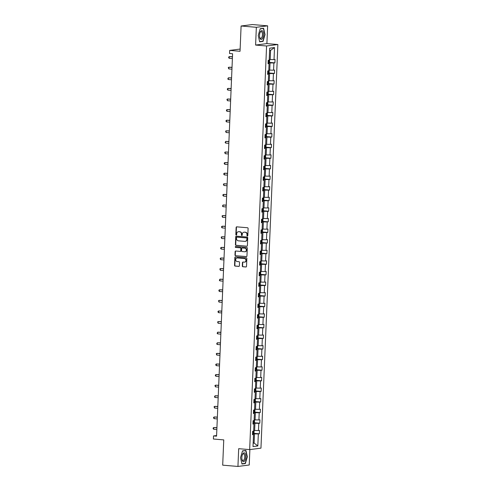 <?xml version="1.0" encoding="UTF-8"?>
<svg xmlns="http://www.w3.org/2000/svg" width="491" height="491" viewBox="0 0 491 491"><rect width="100%" height="100%" fill="white"/><g stroke="black" fill="none" stroke-linecap="round" stroke-linejoin="round"><path stroke-width="0.74" d="M247.372 235.981A0.466 0.417 -97.4 0 0 247.808 235.551L248.108 228.468A0.669 0.595 -97.4 0 0 247.538 227.75L236.766 226.842A0.669 0.595 -97.4 0 0 236.134 227.456L235.84 234.538A0.466 0.417 -97.4 0 0 236.318 235.042A0.466 0.417 -97.4 0 0 236.68 234.612L236.717 233.698A2.142 1.915 -97.4 0 1 238.718 231.721L239.62 231.801A2.142 1.915 -97.4 0 1 241.443 234.097L241.406 235.011A0.466 0.417 -97.4 0 0 241.885 235.508A0.466 0.417 -97.4 0 0 242.247 235.079L242.284 234.164A2.142 1.915 -97.4 0 1 244.285 232.194L245.187 232.268A2.142 1.915 -97.4 0 1 247.01 234.563L246.973 235.477A0.466 0.417 -97.4 0 0 247.372 235.981M241.099 26.005L252.392 24.55L267.638 25.839L256.345 27.293L241.099 26.005L240.044 51.279L229.678 50.407L229.549 53.494L232.593 53.752L216.568 436.18L213.517 435.928L213.389 439.015L223.755 439.893L222.693 465.161L237.939 466.45L249.232 464.995L249.876 449.584M242.296 266.024A0.669 0.595 -97.4 0 0 242.867 266.736L245.893 266.994A0.669 0.595 -97.4 0 0 246.519 266.38L246.85 258.505A0.669 0.595 -97.4 0 0 246.279 257.793L235.502 256.879A0.669 0.595 -97.4 0 0 234.876 257.499L234.551 265.367A0.669 0.595 -97.4 0 0 235.121 266.085L238.767 266.392A0.669 0.595 -97.4 0 0 239.393 265.778L239.534 262.409A0.669 0.595 -97.4 0 0 238.97 261.691L237.159 261.537A1.792 1.602 -97.4 0 1 237.306 257.971L244.395 258.567A1.792 1.602 -97.4 0 1 244.248 262.139L243.07 262.034A0.669 0.595 -97.4 0 0 242.437 262.654L242.296 266.024L242.603 265.981A0.669 0.595 -97.4 0 0 243.174 266.699L246.151 266.951M256.345 27.293L255.602 45.062L266.576 45.982L249.661 449.609L238.687 448.682L237.939 466.45M246.764 246.255A0.669 0.595 -97.4 0 0 247.39 245.635L247.716 237.767A0.669 0.595 -97.4 0 0 247.145 237.049L236.374 236.14A0.669 0.595 -97.4 0 0 235.748 236.76L235.416 244.628A0.669 0.595 -97.4 0 0 235.987 245.347L246.985 246.224M247.286 248.139L246.955 256.007A0.669 0.595 -97.4 0 1 246.329 256.621L235.551 255.713A0.669 0.595 -97.4 0 1 234.98 254.995L235.121 251.631A0.669 0.595 -97.4 0 1 235.748 251.011L240.117 251.38A0.669 0.595 -97.4 0 0 240.743 250.766L240.842 248.532A0.669 0.595 -97.4 0 0 240.271 247.814L235.723 247.433A0.466 0.417 -97.4 0 1 235.68 246.5A0.466 0.417 -97.4 0 1 235.76 246.494L246.715 247.421A0.669 0.595 -97.4 0 1 247.286 248.139M252.503 434.253L253.509 434.553L252.484 434.682L252.632 431.288L253.651 431.153L253.951 423.954L252.933 424.083L253.074 420.689L254.093 420.554L254.399 413.354L253.374 413.49L253.516 410.089L254.541 409.96L254.841 402.755L253.816 402.89L253.964 399.49L254.982 399.361L255.283 392.156L254.264 392.291L254.406 388.89L255.43 388.762L255.731 381.562L254.706 381.691L254.847 378.297L255.872 378.162L256.173 370.963L255.154 371.092L255.295 367.698L256.314 367.563L256.621 360.363L255.596 360.492L255.737 357.098L256.762 356.963L257.063 349.764L256.038 349.893L256.185 346.499L257.204 346.37L257.505 339.164L256.486 339.299L256.627 335.899L257.646 335.77L257.953 328.565L256.928 328.7L257.069 325.3L258.094 325.171L258.395 317.965L257.37 318.1L257.517 314.706L258.536 314.571L258.837 307.372L257.818 307.501L257.959 304.107L258.984 303.972L259.285 296.773L258.26 296.902L258.401 293.508L259.426 293.373L259.727 286.173L258.708 286.302L258.849 282.908L259.868 282.773L260.175 275.574L259.15 275.709L259.291 272.309L260.316 272.18L260.617 264.974L259.592 265.109L259.739 261.709L260.758 261.58L261.059 254.375L260.04 254.51L260.181 251.11L261.206 250.981L261.507 243.781L260.482 243.91L260.623 240.516L261.648 240.381L261.949 233.182L260.924 233.311L261.071 229.917L262.09 229.782L262.39 222.583L261.372 222.711L261.513 219.317L262.538 219.182L262.838 211.983L261.813 212.118L261.955 208.718L262.98 208.589L263.28 201.384L262.262 201.519L262.403 198.119L263.421 197.99L263.728 190.784L262.703 190.919L262.845 187.519L263.87 187.39L264.17 180.191L263.145 180.32L263.293 176.926L264.311 176.791L264.612 169.591L263.593 169.72L263.735 166.326L264.759 166.191L265.06 158.992L264.035 159.121L264.176 155.727L265.201 155.592L265.502 148.392L264.477 148.528L264.624 145.127L265.643 144.998L265.944 137.793L264.925 137.928L265.066 134.528L266.091 134.399L266.392 127.194L265.367 127.329L265.508 123.928L266.533 123.8L266.834 116.6L265.815 116.729L265.956 113.335L266.975 113.2L267.282 106.001L266.257 106.13L266.398 102.736L267.423 102.601L267.724 95.401L266.699 95.53L266.846 92.136L267.865 92.001L268.166 84.802L267.147 84.937L267.288 81.537L268.313 81.408L268.614 74.202L267.589 74.337L267.73 70.937L268.755 70.808L269.056 63.603L268.037 63.738L268.178 60.338L269.197 60.209L269.7 48.186L274.524 47.559L274.021 59.589L275.04 59.454L274.899 62.848L273.88 62.983L273.579 70.182L274.598 70.053L274.457 73.447L273.432 73.582L273.131 80.782L274.156 80.653L274.015 84.047L272.99 84.182L272.689 91.381L273.708 91.252L273.567 94.646L272.548 94.781L272.241 101.981L273.266 101.846L273.125 105.246L272.1 105.375L271.799 112.58L272.824 112.445L272.677 115.845L271.658 115.974L271.357 123.18L272.376 123.045L272.235 126.445L271.21 126.574L270.909 133.773L271.934 133.644L271.793 137.038L270.768 137.173L270.467 144.372L271.486 144.244L271.345 147.638L270.326 147.773L270.025 154.972L271.044 154.843L270.903 158.237L269.878 158.372L269.577 165.571L270.602 165.436L270.461 168.836L269.436 168.965L269.136 176.171L270.154 176.036L270.013 179.436L268.994 179.565L268.687 186.77L269.712 186.635L269.571 190.035L268.546 190.164L268.246 197.364L269.271 197.235L269.123 200.629L268.104 200.764L267.804 207.963L268.822 207.834L268.681 211.228L267.656 211.363L267.356 218.563L268.381 218.434L268.239 221.828L267.214 221.963L266.914 229.162L267.933 229.027L267.791 232.427L266.773 232.556L266.472 239.761L267.491 239.626L267.35 243.027L266.325 243.155L266.024 250.361L267.049 250.226L266.908 253.626L265.883 253.755L265.582 260.954L266.601 260.825L266.46 264.219L265.441 264.354L265.134 271.554L266.159 271.425L266.018 274.819L264.993 274.954L264.692 282.153L265.717 282.024L265.57 285.418L264.551 285.553L264.25 292.753L265.269 292.618L265.128 296.018L264.103 296.147L263.802 303.352L264.827 303.217L264.686 306.617L263.661 306.746L263.36 313.952L264.379 313.817L264.238 317.217L263.219 317.346L262.918 324.545L263.937 324.416L263.796 327.81L262.771 327.945L262.47 335.144L263.495 335.015L263.354 338.409L262.329 338.545L262.028 345.744L263.047 345.615L262.906 349.009L261.887 349.144L261.58 356.343L262.605 356.208L262.464 359.608L261.439 359.737L261.138 366.943L262.163 366.808L262.016 370.208L260.997 370.337L260.696 377.542L261.715 377.407L261.574 380.807L260.549 380.936L260.248 388.135L261.273 388.007L261.132 391.401L260.107 391.536L259.807 398.735L260.825 398.606L260.684 402L259.665 402.135L259.365 409.334L260.383 409.206L260.242 412.6L259.217 412.735L258.917 419.934L259.942 419.805L259.8 423.199L258.775 423.328L258.475 430.533L259.494 430.398L259.352 433.798L258.334 433.927L257.824 445.957L253.006 446.577L253.509 434.553M266.576 45.982L277.869 44.528L260.954 448.154L249.661 449.609M252.969 423.113L254.933 423.279L254.633 430.484L253.681 430.404M254.633 430.484L258.475 430.533M254.933 423.279L258.775 423.328M252.951 423.653L253.951 423.954M253.417 412.514L255.375 412.679L255.075 419.885L254.129 419.805M255.075 419.885L258.917 419.934M255.375 412.679L259.217 412.735M253.393 413.054L254.399 413.354M253.859 401.92L255.823 402.086L255.516 409.285L254.571 409.206M255.516 409.285L259.365 409.334M255.823 402.086L259.665 402.135M253.835 402.454L254.841 402.755M254.301 391.321L256.265 391.487L255.964 398.686L255.013 398.606M255.964 398.686L259.807 398.735M256.265 391.487L260.107 391.536M254.283 391.861L255.283 392.156M254.749 380.721L256.707 380.887L256.406 388.086L255.461 388.007M256.406 388.086L260.248 388.135M256.707 380.887L260.549 380.936M254.725 381.262L255.731 381.562M255.191 370.122L257.155 370.288L256.854 377.487L255.903 377.407M256.854 377.487L260.696 377.542M257.155 370.288L260.997 370.337M255.173 370.662L256.173 370.963M255.639 359.522L257.597 359.688L257.296 366.894L256.351 366.814M257.296 366.894L261.138 366.943M257.597 359.688L261.439 359.737M255.615 360.063L256.621 360.363M256.081 348.923L258.039 349.089L257.738 356.294L256.793 356.214M257.738 356.294L261.58 356.343M258.039 349.089L261.887 349.144M256.057 349.463L257.063 349.764M256.523 338.33L258.487 338.495L258.186 345.695L257.235 345.615M258.186 345.695L262.028 345.744M258.487 338.495L262.329 338.545M256.505 338.864L257.505 339.164M256.971 327.73L258.929 327.896L258.628 335.095L257.683 335.015M258.628 335.095L262.47 335.144M258.929 327.896L262.771 327.945M256.946 328.27L257.953 328.565M257.413 317.131L259.377 317.296L259.07 324.496L258.125 324.416M259.07 324.496L262.918 324.545M259.377 317.296L263.219 317.346M257.388 317.671L258.395 317.965M257.855 306.531L259.819 306.697L259.518 313.896L258.567 313.817M259.518 313.896L263.36 313.952M259.819 306.697L263.661 306.746M257.836 307.071L258.837 307.372M258.303 295.932L260.261 296.098L259.96 303.303L259.015 303.223M259.96 303.303L263.802 303.352M260.261 296.098L264.103 296.147M258.278 296.472L259.285 296.773M258.745 285.332L260.709 285.498L260.408 292.704L259.457 292.624M260.408 292.704L264.25 292.753M260.709 285.498L264.551 285.553M258.726 285.872L259.727 286.173M259.193 274.739L261.151 274.899L260.85 282.104L259.905 282.024M260.85 282.104L264.692 282.153M261.151 274.899L264.993 274.954M259.168 275.273L260.175 275.574M259.635 264.14L261.593 264.305L261.292 271.505L260.347 271.425M261.292 271.505L265.134 271.554M261.593 264.305L265.441 264.354M259.61 264.68L260.617 264.974M260.077 253.54L262.041 253.706L261.74 260.905L260.789 260.825M261.74 260.905L265.582 260.954M262.041 253.706L265.883 253.755M260.058 254.08L261.059 254.375M260.525 242.941L262.482 243.106L262.182 250.306L261.237 250.226M262.182 250.306L266.024 250.361M262.482 243.106L266.325 243.155M260.5 243.481L261.507 243.781M260.966 232.341L262.93 232.507L262.624 239.712L261.678 239.626M262.624 239.712L266.472 239.761M262.93 232.507L266.773 232.556M260.942 232.881L261.949 233.182M261.408 221.742L263.372 221.907L263.072 229.113L262.12 229.033M263.072 229.113L266.914 229.162M263.372 221.907L267.214 221.963M261.39 222.282L262.39 222.583M261.856 211.148L263.814 211.308L263.514 218.513L262.568 218.434M263.514 218.513L267.356 218.563M263.814 211.308L267.656 211.363M261.832 211.682L262.838 211.983M262.298 200.549L264.262 200.715L263.962 207.914L263.01 207.834M263.962 207.914L267.804 207.963M264.262 200.715L268.104 200.764M262.28 201.083L263.28 201.384M262.746 189.949L264.704 190.115L264.404 197.314L263.458 197.235M264.404 197.314L268.246 197.364M264.704 190.115L268.546 190.164M262.722 190.49L263.728 190.784M263.188 179.35L265.146 179.516L264.845 186.715L263.9 186.635M264.845 186.715L268.687 186.77M265.146 179.516L268.994 179.565M263.164 179.89L264.17 180.191M263.63 168.751L265.594 168.916L265.293 176.116L264.342 176.036M265.293 176.116L269.136 176.171M265.594 168.916L269.436 168.965M263.612 169.291L264.612 169.591M264.078 158.151L266.036 158.317L265.735 165.522L264.79 165.442M265.735 165.522L269.577 165.571M266.036 158.317L269.878 158.372M264.054 158.691L265.06 158.992M264.52 147.552L266.484 147.717L266.177 154.923L265.232 154.843M266.177 154.923L270.025 154.972M266.484 147.717L270.326 147.773M264.496 148.092L265.502 148.392M264.962 136.958L266.926 137.124L266.625 144.323L265.674 144.244M266.625 144.323L270.467 144.372M266.926 137.124L270.768 137.173M264.944 137.492L265.944 137.793M265.41 126.359L267.368 126.525L267.067 133.724L266.122 133.644M267.067 133.724L270.909 133.773M267.368 126.525L271.21 126.574M265.385 126.899L266.392 127.194M265.852 115.759L267.816 115.925L267.515 123.124L266.564 123.045M267.515 123.124L271.357 123.18M267.816 115.925L271.658 115.974M265.834 116.299L266.834 116.6M266.3 105.16L268.258 105.326L267.957 112.525L267.012 112.445M267.957 112.525L271.799 112.58M268.258 105.326L272.1 105.375M266.275 105.7L267.282 106.001M266.742 94.56L268.7 94.726L268.399 101.932L267.454 101.852M268.399 101.932L272.241 101.981M268.7 94.726L272.548 94.781M266.717 95.101L267.724 95.401M267.184 83.961L269.148 84.127L268.847 91.332L267.896 91.252M268.847 91.332L272.689 91.381M269.148 84.127L272.99 84.182M267.165 84.501L268.166 84.802M267.632 73.368L269.59 73.533L269.289 80.733L268.344 80.653M269.289 80.733L273.131 80.782M269.59 73.533L273.432 73.582M267.607 73.902L268.614 74.202M268.074 62.768L270.038 62.934L269.731 70.133L268.786 70.053M269.731 70.133L273.579 70.182M270.038 62.934L273.88 62.983M268.049 63.308L269.056 63.603M274.524 47.559L270.559 50.364L270.179 59.534L269.228 59.454M270.179 59.534L274.021 59.589M255.602 45.062L266.895 43.601L267.638 25.839M266.895 43.601L277.869 44.528M240.136 49.057L229.678 50.407M216.592 435.529L213.517 435.928M253.147 443.177L254.105 443.048L254.485 433.878L252.527 433.713M253.153 442.968L254.105 443.048L257.824 445.957M270.559 50.364L269.608 50.487M254.485 433.878L258.334 433.927M269.16 62.369L274.899 62.848M268.718 72.963L274.457 73.447M268.27 83.562L274.015 84.047M267.828 94.162L273.567 94.646M267.38 104.761L273.125 105.246M266.938 115.36L272.677 115.845M266.496 125.96L272.235 126.445M266.048 136.553L271.793 137.038M265.606 147.153L271.345 147.638M265.165 157.752L270.903 158.237M264.717 168.352L270.461 168.836M264.275 178.951L270.013 179.436M263.827 189.551L269.571 190.035M263.385 200.144L269.123 200.629M262.943 210.743L268.681 211.228M262.495 221.343L268.239 221.828M262.053 231.942L267.791 232.427M261.611 242.542L267.35 243.027M261.163 253.141L266.908 253.626M260.721 263.741L266.46 264.219M260.273 274.334L266.018 274.819M259.831 284.933L265.57 285.418M259.389 295.533L265.128 296.018M258.941 306.132L264.686 306.617M258.499 316.732L264.238 317.217M258.057 327.331L263.796 327.81M257.609 337.925L263.354 338.409M257.167 348.524L262.906 349.009M256.719 359.124L262.464 359.608M256.277 369.723L262.016 370.208M255.836 380.322L261.574 380.807M255.388 390.922L261.132 391.401M254.946 401.515L260.684 402M254.498 412.115L260.242 412.6M254.056 422.714L259.8 423.199M253.614 433.314L259.352 433.798M263.059 41.391L265.036 34.615L263.612 28.282L260.212 28.717L258.235 35.493L259.659 41.833L263.059 41.391L261.991 41.305M245.917 450.456L242.517 450.891L240.541 457.667L241.965 464.007L245.365 463.565L247.341 456.79L245.917 450.456M247.599 235.925A0.466 0.417 -97.4 0 1 247.28 235.441L247.317 234.526A2.142 1.915 -97.4 0 0 245.488 232.231L245.187 232.268M244.076 232.188A2.142 1.915 -97.4 0 1 244.592 232.151L245.488 232.231M238.509 231.715A2.142 1.915 -97.4 0 1 239.025 231.684L239.927 231.758A2.142 1.915 -97.4 0 1 241.75 234.054L241.713 234.974A0.466 0.417 -97.4 0 0 242.032 235.459M236.809 226.842A0.669 0.595 -97.4 0 0 236.441 227.419L236.146 234.502A0.466 0.417 -97.4 0 0 236.466 234.986M236.417 236.146A0.669 0.595 -97.4 0 0 236.054 236.717L235.723 244.586A0.669 0.595 -97.4 0 0 236.294 245.304L247.022 246.212M246.85 238.43A0.466 0.417 -97.4 0 0 246.451 237.926L236.993 237.128A0.466 0.417 -97.4 0 0 236.552 237.564L236.515 238.528A2.142 1.915 -97.4 0 0 238.338 240.823L244.806 241.369A2.142 1.915 -97.4 0 0 246.807 239.399L247.157 238.393A0.466 0.417 -97.4 0 0 246.752 237.89L246.451 237.926M237.141 237.11A0.466 0.417 -97.4 0 1 237.3 237.092L246.752 237.89M245.322 241.339A2.142 1.915 -97.4 0 0 247.114 239.356L246.807 239.399M247.157 238.393L247.114 239.356M246.586 256.578L235.551 255.713M235.797 251.018A0.669 0.595 -97.4 0 0 235.428 251.588L235.287 254.958A0.669 0.595 -97.4 0 0 235.858 255.676M240.424 251.343A0.669 0.595 -97.4 0 0 241.05 250.729L241.142 248.495A0.669 0.595 -97.4 0 0 240.572 247.777L235.723 247.433M235.846 246.507A0.466 0.417 -97.4 0 0 236.024 247.39M244.653 251.766A1.792 1.602 -97.4 0 0 244.8 248.194L242.302 247.986A0.669 0.595 -97.4 0 0 241.676 248.599L241.584 250.833A0.669 0.595 -97.4 0 0 242.155 251.552L244.653 251.766M245.107 251.73A1.792 1.602 -97.4 0 0 245.107 248.158L244.8 248.194M242.382 247.973A0.669 0.595 -97.4 0 1 242.609 247.949L245.107 248.158M243.113 262.041A0.669 0.595 -97.4 0 0 242.744 262.611L242.603 265.981M244.702 262.102A1.792 1.602 -97.4 0 0 244.702 258.53L244.395 258.567M237.153 257.965A1.792 1.602 -97.4 0 1 237.613 257.928L244.702 258.53M235.551 256.885A0.669 0.595 -97.4 0 0 235.183 257.456L234.851 265.33A0.669 0.595 -97.4 0 0 235.422 266.042L239.031 266.349M244.297 463.473L245.365 463.565M269.277 59.46L269.651 59.847L269.565 61.884L268.927 62.645L268.08 62.676M232.47 56.717L229.291 56.612L229.223 58.306L232.396 58.576M268.135 61.387L268.675 61.375L268.712 60.559L268.166 60.571M232.464 56.876L229.291 56.612L228.708 57.024L228.677 57.705L229.223 58.306M268.829 70.06L269.209 70.446L269.123 72.484L268.479 73.245L267.632 73.276M232.028 67.316L228.849 67.206L228.775 68.906L231.948 69.176M267.687 71.987L268.233 71.974L268.264 71.158L267.724 71.17M232.022 67.476L228.849 67.206L228.26 67.623L228.775 68.906M268.387 80.659L268.761 81.046L268.675 83.083L268.037 83.838L267.19 83.875M231.58 77.909L228.401 77.805L228.333 79.505L231.506 79.775M267.245 82.58L267.785 82.574L267.822 81.758L267.276 81.77M231.574 78.075L228.401 77.805L227.787 78.898L228.333 79.505M262.667 31.093A4.437 1.964 94.8 0 0 260.034 32.615A4.437 1.964 94.8 0 0 259.647 37.193A4.437 1.964 94.8 0 0 260.359 38.998A4.437 1.964 94.8 0 0 263.139 37.034A4.437 1.964 94.8 0 0 262.667 31.093M259.598 36.886A3.357 1.485 94.8 0 0 260.089 37.991A3.357 1.485 94.8 0 0 260.678 38.347A3.357 1.485 94.8 0 0 262.347 35.831A3.357 1.485 94.8 0 0 261.832 32.007A3.357 1.485 94.8 0 0 261.243 31.651A3.357 1.485 94.8 0 0 259.935 32.915M260.156 28.901L263.428 28.484L264.809 34.622L262.894 41.189L259.61 41.612M262.599 28.41L263.428 28.484M244.972 453.267A4.437 1.964 94.8 0 0 242.339 454.789A4.437 1.964 94.8 0 0 241.953 459.367A4.437 1.964 94.8 0 0 242.671 461.172A4.437 1.964 94.8 0 0 245.445 459.208A4.437 1.964 94.8 0 0 244.972 453.267M241.903 459.06A3.357 1.485 94.8 0 0 242.394 460.165A3.357 1.485 94.8 0 0 242.984 460.521A3.357 1.485 94.8 0 0 244.653 458.005A3.357 1.485 94.8 0 0 244.137 454.181A3.357 1.485 94.8 0 0 243.548 453.825A3.357 1.485 94.8 0 0 242.241 455.083M242.462 451.076L245.733 450.652L247.114 456.796L245.199 463.357L241.916 463.78M244.905 450.585L245.733 450.652M267.945 91.252L268.319 91.645L268.233 93.683L267.607 94.419L266.748 94.475M231.138 88.509L227.959 88.405L227.885 90.105L231.058 90.369M266.797 93.18L267.343 93.173L267.38 92.357L266.834 92.363M231.132 88.675L227.959 88.405L227.376 88.816L227.345 89.497L227.885 90.105M267.497 101.852L267.871 102.238L267.791 104.276L267.147 105.037L266.3 105.068M230.696 99.108L227.517 99.004L227.443 100.704L230.617 100.968M266.355 103.779L266.901 103.767L266.932 102.957L266.392 102.963M230.69 99.274L227.517 99.004L226.928 99.415L227.443 100.704M267.055 112.451L267.429 112.838L267.343 114.876L266.705 115.637L265.858 115.667M230.248 109.708L227.069 109.603L227.002 111.304L230.175 111.567M265.913 114.378L266.453 114.366L266.49 113.55L265.944 113.562M230.242 109.867L227.069 109.603L226.486 110.015L226.455 110.696L227.002 111.304M266.607 123.051L266.987 123.437L266.901 125.475L266.263 126.236L265.41 126.267M229.806 120.307L226.627 120.203L226.554 121.897L229.727 122.167M265.465 124.978L266.012 124.966L266.042 124.149L265.502 124.162M229.8 120.467L226.627 120.203L226.044 120.614L226.013 121.295L226.554 121.897M266.165 133.65L266.539 134.037L266.453 136.075L265.815 136.836L264.968 136.866M229.365 130.907L226.185 130.796L226.112 132.496L229.285 132.766M265.023 135.577L265.57 135.565L265.6 134.749L265.054 134.761M229.358 131.066L226.185 130.796L225.596 131.214L226.112 132.496M265.723 144.25L266.097 144.636L266.012 146.674L265.392 147.41L264.526 147.466M228.916 141.5L225.737 141.396L225.67 143.096L228.843 143.366M264.581 146.171L265.122 146.165L265.158 145.348L264.612 145.361M228.91 141.666L225.737 141.396L225.124 142.488L225.67 143.096M265.275 154.843L265.656 155.236L265.57 157.273L264.925 158.028L264.078 158.065M228.475 152.1L225.295 151.995L225.222 153.695L228.395 153.965M264.133 156.77L264.68 156.764L264.71 155.948L264.17 155.954M228.468 152.265L225.295 151.995L224.706 152.406L225.222 153.695M264.833 165.442L265.208 165.829L265.122 167.873L264.483 168.628L263.636 168.659M228.027 162.699L224.847 162.595L224.78 164.295L227.953 164.559M263.692 167.37L264.232 167.363L264.268 166.547L263.722 166.553M228.02 162.865L224.847 162.595L224.264 163.006L224.234 163.687L224.78 164.295M264.391 176.042L264.766 176.429L264.68 178.466L264.041 179.227L263.194 179.258M227.585 173.298L224.405 173.194L224.332 174.894L227.505 175.158M263.244 177.969L263.79 177.957L263.827 177.147L263.28 177.153M227.579 173.458L224.405 173.194L223.822 173.605L223.792 174.287L224.332 174.894M263.943 186.641L264.318 187.028L264.232 189.066L263.593 189.827L262.746 189.857M227.143 183.898L223.964 183.794L223.89 185.488L227.063 185.758M262.802 188.569L263.348 188.556L263.379 187.74L262.838 187.752M227.137 184.057L223.964 183.794L223.374 184.205L223.89 185.488M263.501 197.241L263.876 197.627L263.79 199.665L263.151 200.426L262.304 200.457M226.695 194.497L223.515 194.393L223.448 196.087L226.621 196.357M262.36 199.168L262.9 199.156L262.937 198.339L262.39 198.352M226.689 194.657L223.515 194.393L222.932 194.804L222.902 195.486L223.448 196.087M263.053 207.84L263.434 208.227L263.348 210.265L262.722 211.001L261.856 211.056M226.253 205.097L223.074 204.986L223 206.686L226.173 206.957M261.912 209.767L262.458 209.755L262.489 208.939L261.949 208.951M226.247 205.256L223.074 204.986L222.46 206.079L223 206.686M262.611 218.434L262.986 218.826L262.9 220.864L262.262 221.619L261.415 221.656M225.811 215.69L222.632 215.586L222.558 217.286L225.731 217.556M261.47 220.361L262.016 220.355L262.047 219.538L261.5 219.551M225.805 215.856L222.632 215.586L222.042 215.997L222.558 217.286M262.169 229.033L262.544 229.42L262.458 231.464L261.838 232.2L260.973 232.255M225.363 226.29L222.184 226.185L222.116 227.885L225.289 228.149M261.028 230.96L261.568 230.954L261.605 230.138L261.059 230.144M225.357 226.455L222.184 226.185L221.601 226.596L221.57 227.278L222.116 227.885M261.721 239.633L262.102 240.019L262.016 242.057L261.372 242.818L260.525 242.849M224.921 236.889L221.742 236.785L221.668 238.485L224.841 238.749M260.58 241.56L261.126 241.547L261.157 240.737L260.617 240.743M224.915 237.049L221.742 236.785L221.153 237.196L221.668 238.485M261.28 250.232L261.654 250.619L261.568 252.656L260.93 253.417L260.083 253.448M224.473 247.489L221.294 247.384L221.226 249.078L224.399 249.348M260.138 252.159L260.678 252.147L260.715 251.331L260.169 251.343M224.467 247.648L221.294 247.384L220.711 247.795L220.68 248.477L221.226 249.078M260.838 260.831L261.212 261.218L261.126 263.256L260.488 264.017L259.641 264.048M224.031 258.088L220.852 257.984L220.778 259.678L223.951 259.948M259.69 262.759L260.236 262.746L260.273 261.93L259.727 261.942M224.025 258.248L220.852 257.984L220.269 258.395L220.238 259.076L220.778 259.678M260.39 271.431L260.764 271.818L260.678 273.855L260.04 274.61L259.193 274.647M223.589 268.687L220.41 268.577L220.336 270.277L223.509 270.547M259.248 273.358L259.794 273.346L259.825 272.53L259.285 272.542M223.583 268.847L220.41 268.577L219.821 268.994L220.336 270.277M259.948 282.024L260.322 282.417L260.236 284.455L259.598 285.21L258.751 285.246M223.141 279.281L219.962 279.176L219.894 280.877L223.067 281.147M258.806 283.951L259.346 283.945L259.383 283.129L258.837 283.141M223.135 279.447L219.962 279.176L219.348 280.269L219.894 280.877M259.5 292.624L259.88 293.01L259.794 295.054L259.168 295.791L258.303 295.846M222.699 289.88L219.52 289.776L219.446 291.476L222.619 291.74M258.358 294.551L258.904 294.545L258.935 293.728L258.395 293.735M222.693 290.046L219.52 289.776L218.937 290.187L218.906 290.868L219.446 291.476M259.058 303.223L259.432 303.61L259.346 305.648L258.708 306.409L257.861 306.439M222.257 300.48L219.078 300.375L219.004 302.075L222.178 302.339M257.916 305.15L258.462 305.138L258.493 304.328L257.947 304.334M222.245 300.639L219.078 300.375L218.489 300.787L219.004 302.075M258.616 313.823L258.99 314.209L258.904 316.247L258.266 317.008L257.419 317.039M221.809 311.079L218.63 310.975L218.563 312.669L221.736 312.939M257.474 315.75L258.014 315.738L258.051 314.921L257.505 314.934M221.803 311.239L218.63 310.975L218.047 311.386L218.016 312.067L218.563 312.669M258.168 324.422L258.548 324.809L258.462 326.846L257.818 327.607L256.971 327.638M221.367 321.679L218.188 321.574L218.114 323.268L221.288 323.538M257.026 326.349L257.572 326.337L257.603 325.521L257.063 325.533M221.361 321.838L218.188 321.574L217.599 321.986L218.114 323.268M257.726 335.022L258.1 335.408L258.014 337.446L257.376 338.201L256.529 338.238M220.919 332.278L217.74 332.168L217.673 333.868L220.846 334.138M256.584 336.949L257.124 336.936L257.161 336.12L256.615 336.132M220.913 332.438L217.74 332.168L217.126 333.26L217.673 333.868M257.284 345.615L257.658 346.008L257.572 348.045L256.946 348.782L256.087 348.837M220.477 342.871L217.298 342.767L217.225 344.467L220.398 344.737M256.136 347.542L256.683 347.536L256.719 346.72L256.173 346.732M220.471 343.037L217.298 342.767L216.684 343.86L217.225 344.467M256.836 356.214L257.21 356.607L257.124 358.645L256.486 359.4L255.639 359.437M220.036 353.471L216.856 353.367L216.783 355.067L219.956 355.331M255.694 358.142L256.241 358.135L256.271 357.319L255.731 357.325M220.029 353.637L216.856 353.367L216.267 353.778L216.783 355.067M256.394 366.814L256.768 367.2L256.683 369.238L256.044 369.999L255.197 370.03M219.587 364.07L216.408 363.966L216.341 365.666L219.514 365.93M255.252 368.741L255.793 368.729L255.829 367.919L255.283 367.925M219.581 364.236L216.408 363.966L215.825 364.377L215.795 365.058L216.341 365.666M255.946 377.413L256.327 377.8L256.241 379.838L255.602 380.599L254.749 380.629M219.146 374.67L215.966 374.565L215.893 376.259L219.066 376.529M254.804 379.34L255.351 379.328L255.381 378.512L254.841 378.524M219.139 374.829L215.966 374.565L215.383 374.977L215.353 375.658L215.893 376.259M255.504 388.013L255.879 388.399L255.793 390.437L255.154 391.198L254.307 391.229M218.704 385.269L215.524 385.165L215.451 386.859L218.624 387.129M254.363 389.94L254.909 389.928L254.939 389.111L254.393 389.124M218.691 385.429L215.524 385.165L214.935 385.576L215.451 386.859M255.062 398.612L255.437 398.999L255.351 401.037L254.712 401.791L253.865 401.828M218.256 395.869L215.076 395.758L215.009 397.458L218.182 397.728M253.921 400.539L254.461 400.527L254.498 399.711L253.951 399.723M218.25 396.028L215.076 395.758L214.463 396.851L215.009 397.458M254.614 409.212L254.995 409.598L254.909 411.636L254.283 412.372L253.417 412.428M217.814 406.462L214.635 406.358L214.561 408.058L217.734 408.328M253.473 411.133L254.019 411.127L254.05 410.31L253.509 410.323M217.808 406.628L214.635 406.358L214.045 406.775L214.561 408.058M254.172 419.805L254.547 420.198L254.461 422.235L253.822 422.99L252.975 423.027M217.366 417.062L214.186 416.957L214.119 418.657L217.292 418.921M253.031 421.732L253.571 421.726L253.608 420.91L253.061 420.916M217.36 417.227L214.186 416.957L213.603 417.368L213.573 418.05L214.119 418.657M253.73 430.404L254.105 430.791L254.019 432.829L253.393 433.571L252.534 433.621M216.924 427.661L213.745 427.557L213.671 429.257L216.844 429.521M252.583 432.332L253.129 432.319L253.166 431.509L252.62 431.515M216.918 427.827L213.745 427.557L213.162 427.968L213.131 428.649L213.671 429.257M247.317 234.526L247.01 234.563M244.592 232.151L244.285 232.194M241.713 234.974L241.406 235.011M241.75 234.054L241.443 234.097M239.927 231.758L239.62 231.801M239.025 231.684L238.718 231.721M236.146 234.502L235.84 234.538M236.441 227.419L236.134 227.456M247.28 235.441L246.973 235.477M236.294 245.304L235.987 245.347M235.723 244.586L235.416 244.628M236.054 236.717L235.748 236.76M237.3 237.092L236.993 237.128M235.287 254.958L234.98 254.995M235.428 251.588L235.121 251.631M241.05 250.729L240.743 250.766M242.609 247.949L242.302 247.986M242.744 262.611L242.437 262.654M237.613 257.928L237.306 257.971M235.183 257.456L234.876 257.499M243.174 266.699L242.867 266.736M268.945 62.627L269.043 60.227M268.135 61.332L268.675 61.375M268.497 73.22L268.602 70.827M267.693 71.931L268.233 71.974M268.055 83.82L268.154 81.426M267.245 82.525L267.785 82.574M267.607 94.419L267.712 92.026M266.803 93.124L267.343 93.173M267.165 105.019L267.264 102.625M266.355 103.724L266.901 103.767M266.723 115.618L266.822 113.218M265.913 114.323L266.453 114.366M266.275 126.218L266.38 123.818M265.471 124.923L266.012 124.966M265.834 136.811L265.932 134.417M265.023 135.522L265.57 135.565M265.392 147.41L265.49 145.017M264.581 146.115L265.122 146.165M264.944 158.01L265.048 155.616M264.14 156.715L264.68 156.764M264.502 168.609L264.6 166.216M263.692 167.314L264.232 167.363M264.054 179.209L264.158 176.809M263.25 177.914L263.79 177.957M263.612 189.808L263.71 187.409M262.802 188.513L263.348 188.556M263.17 200.402L263.268 198.008M262.36 199.113L262.9 199.156M262.722 211.001L262.826 208.607M261.918 209.706L262.458 209.755M262.28 221.601L262.378 219.207M261.47 220.306L262.016 220.355M261.838 232.2L261.936 229.806M261.028 230.905L261.568 230.954M261.39 242.8L261.488 240.4M260.586 241.504L261.126 241.547M260.948 253.399L261.046 250.999M260.138 252.104L260.678 252.147M260.5 263.992L260.604 261.599M259.696 262.703L260.236 262.746M260.058 274.592L260.156 272.198M259.248 273.297L259.794 273.346M259.616 285.191L259.714 282.798M258.806 283.896L259.346 283.945M259.168 295.791L259.273 293.397M258.364 294.496L258.904 294.545M258.726 306.39L258.825 303.99M257.916 305.095L258.462 305.138M258.284 316.99L258.383 314.59M257.474 315.695L258.014 315.738M257.836 327.589L257.935 325.189M257.032 326.294L257.572 326.337M257.394 338.182L257.493 335.789M256.584 336.887L257.124 336.936M256.946 348.782L257.051 346.388M256.142 347.487L256.683 347.536M256.505 359.381L256.603 356.988M255.694 358.086L256.241 358.135M256.063 369.981L256.161 367.581M255.252 368.686L255.793 368.729M255.615 380.58L255.719 378.18M254.811 379.285L255.351 379.328M255.173 391.18L255.271 388.78M254.363 389.885L254.909 389.928M254.725 401.773L254.829 399.379M253.921 400.478L254.461 400.527M254.283 412.372L254.381 409.979M253.479 411.077L254.019 411.127M253.841 422.972L253.939 420.578M253.031 421.677L253.571 421.726M253.393 433.571L253.497 431.172M252.589 432.276L253.129 432.319M244.23 232.163L243.923 232.2M238.663 231.691L238.356 231.734M237.221 237.092L236.914 237.135M245.475 241.32L245.169 241.363M240.541 251.343L240.234 251.38M237.306 257.941L237 257.978"/></g></svg>
